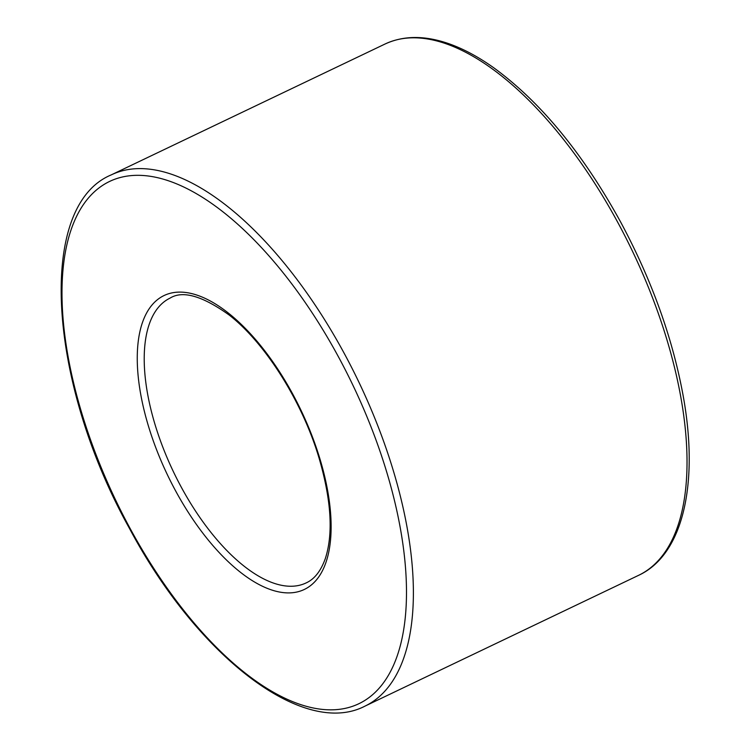 <?xml version="1.0" encoding="UTF-8"?>
<svg xmlns="http://www.w3.org/2000/svg" width="750" height="750" viewBox="0 0 750 750"><rect width="100%" height="100%" fill="white"/><g stroke="black" fill="none" stroke-linecap="round" stroke-linejoin="round"><path stroke-width="1.12" d="M181.359 487.312A157.828 71.888 -115.5 0 0 306.216 582.881C314.503 579.113 320.869 570.994 325.341 558.506C333.366 533.709 331.322 500.409 319.219 458.606C302.55 402.066 265.284 342.947 229.116 314.991C202.369 295.875 182.7 290.241 170.091 298.097A157.828 71.888 -115.5 0 0 181.359 487.312M638.747 575.259L365.1 706.069A294.356 134.081 -115.5 0 0 359.128 382.659A294.356 134.081 -115.5 0 0 111.206 174.909L384.853 44.109A294.356 134.081 -115.5 0 1 632.775 251.859A294.356 134.081 -115.5 0 1 638.747 575.259C682.95 554.784 699.328 483.966 683.062 395.241C672.422 337.509 651.628 279.788 620.662 222.075C583.162 153.797 541.041 102.506 494.306 68.184C478.847 57.122 463.8 49.003 449.175 43.819C424.95 35.306 403.509 35.4 384.853 44.109M175.528 490.725A162.834 74.175 -115.5 0 0 330.375 541.566A162.834 74.175 -115.5 0 0 196.472 294.947A162.834 74.175 -115.5 0 0 175.528 490.725M130.003 528.263A289.35 131.803 -115.5 0 0 405.159 618.6A289.35 131.803 -115.5 0 0 167.222 180.375A289.35 131.803 -115.5 0 0 130.003 528.263M365.1 706.069C303.384 738.281 197.494 656.166 129.628 528.731C47.916 382.303 36.356 205.988 111.206 174.909"/></g></svg>

